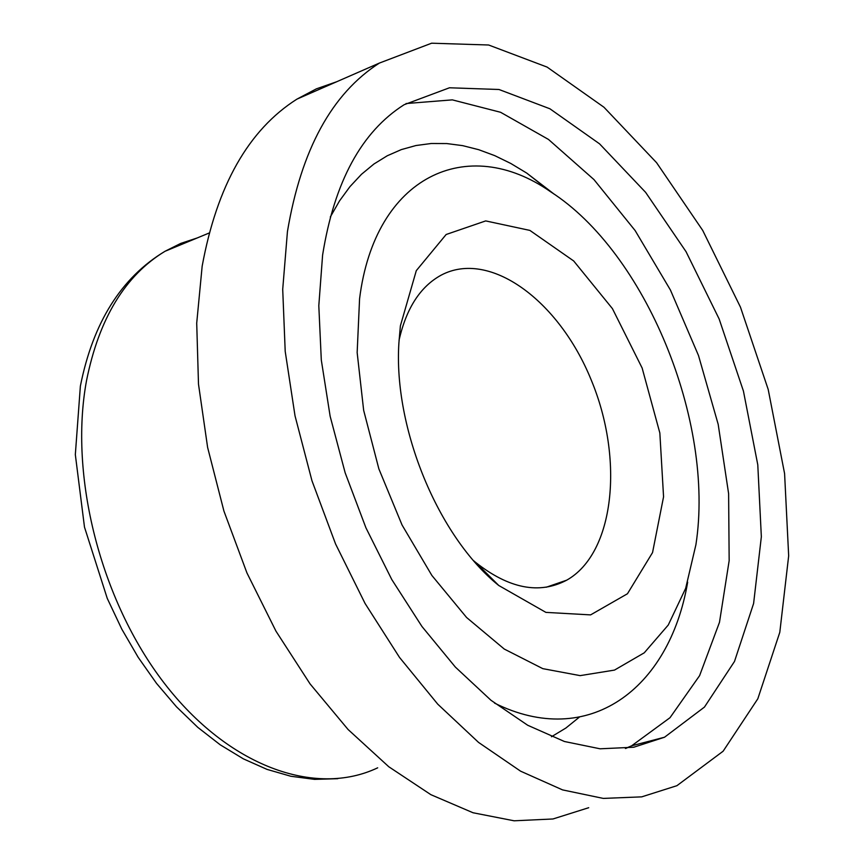 <?xml version="1.0" encoding="UTF-8"?>
<svg xmlns="http://www.w3.org/2000/svg" width="864" height="864" viewBox="0 0 864 864"><rect width="100%" height="100%" fill="white"/><g stroke="black" fill="none" stroke-linecap="round" stroke-linejoin="round"><path stroke-width="1.3" d="M399.049 340.243C406.318 308.264 420.336 286.567 441.126 275.173C489.413 249.394 558.77 300.089 591.181 379.89C624.316 459.292 614.542 553.306 566.698 580.176C539.309 594.637 508.907 588.676 475.513 562.302L473.72 560.79M400.388 325.836L398.898 342.976C393.347 427.928 438.21 536.89 498.744 585.479L545.897 612.382L590.598 614.887L627.458 593.752L652.547 552.571L663.563 496.811L659.848 433.004L642.136 368.021L612.414 308.61L573.685 260.96L529.891 230.407L485.687 220.914L446.148 234.5L416.297 270.648L400.388 325.836M359.575 298.793C374.857 175.759 467.5 133.628 550.562 191.732C645.484 252.461 714.982 421.265 695.909 544.73L685.66 588.352L668.272 625.007L644.263 652.806L614.488 670.097L580.144 675.626L542.797 668.65L504.274 649.058L466.603 617.512L431.86 575.435L402.041 524.977L378.875 468.893L363.658 410.335L357.156 352.588L359.575 298.793M588.708 807.71L552.971 818.975L514.102 820.8L473.029 812.754L430.855 794.664L388.778 766.746L348.084 729.508L310.068 683.899L275.983 631.184L246.953 572.951L223.916 511.045L207.619 447.433L198.493 384.145L196.711 323.136L202.154 266.22C216.961 185.533 248.562 129.838 296.946 99.122L316.343 88.862L336.712 81.734M287.442 231.563C301.18 149.764 331.83 93.604 379.382 63.072L431.633 43.2L488.646 45.004L547.096 67.09L603.958 107.233L656.597 162.713L702.734 230.45L740.47 307.163L768.193 389.416L784.588 473.569L788.67 555.854L779.803 632.286L757.825 698.771L723.136 751.205L676.912 785.689L641.736 796.856L603.31 798.412L562.572 789.901L520.592 771.174L478.559 742.414L437.767 704.182L399.524 657.428L365.072 603.472L335.556 543.942L311.958 480.719L295.024 415.843L285.206 351.389L282.712 289.343L287.442 231.563M322.607 255.031C334.325 181.872 361.498 131.771 404.125 104.717L449.464 87.782L499.003 89.5L549.904 108.778L599.551 143.834L645.613 192.348L686.048 251.683L719.129 318.946L743.429 391.057L757.782 464.789L761.346 536.771L753.602 603.515L734.497 661.446L704.452 707.087L664.546 737.219L633.733 747.241L600.08 748.796L564.419 741.496L527.71 725.263L490.99 700.283L455.35 667.073L421.924 626.443L391.792 579.56L365.926 527.807L345.157 472.792L330.145 416.264L321.3 359.996L318.805 305.716L322.607 255.031M377.687 767.815C315.122 797.569 228.172 766.217 164.257 683.186C100.354 600.318 68.861 475.286 86.551 380.495C99.036 318.492 125.194 275.422 165.013 251.284L180.727 243.421L197.208 237.956M579.215 717.26L565.877 728.039L551.459 736.754M330.286 217.015L339.53 200.88L349.963 186.624L361.465 174.312L373.928 164.009L387.256 155.768L401.317 149.602L416.005 145.519L431.201 143.51L446.785 143.564L462.65 145.638L478.688 149.688L494.77 155.65L510.797 163.469L526.673 173.048L554.278 194.249M687.668 582.163C669.319 689.666 587.995 749.66 494.521 703.091M406.026 103.55L452.315 99.868L500.569 112.277L548.478 139.439L593.946 179.572L635.126 230.548L670.432 290.034L698.49 355.504L718.178 424.3L728.611 493.636L729.162 560.639L719.485 622.307L699.602 675.648L670 717.714L631.638 745.805L625.828 748.418M209.196 232.999L165.013 251.284C121.23 277.603 93.02 322.553 80.374 386.1L75.33 454.615L84.488 527.116L107.255 598.385L121.792 629.122L138.175 657.32L156.492 683.338L176.472 706.795L197.802 727.369L220.212 744.8L243.389 758.862L267.041 769.392L290.866 776.261L314.561 779.371L337.792 778.691M475.513 562.302L498.744 585.479M566.698 580.176L546.264 587.228M379.382 63.072L296.946 99.122M550.562 191.732L526.673 173.048L554.31 194.27M664.546 737.219L631.638 745.805L625.374 748.462"/></g></svg>
